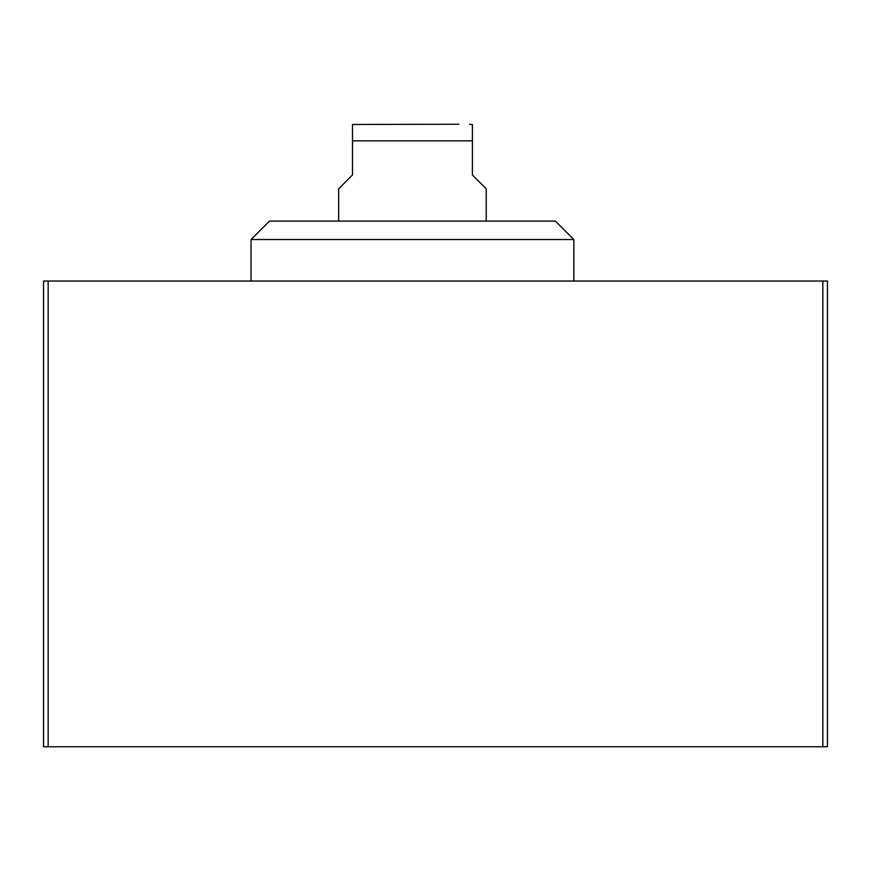 <?xml version="1.0" encoding="UTF-8"?>
<svg xmlns="http://www.w3.org/2000/svg" width="871" height="871" viewBox="0 0 871 871"><rect width="100%" height="100%" fill="white"/><g stroke="black" fill="none" stroke-linecap="round" stroke-linejoin="round"><path stroke-width="1.31" d="M822.834 746.752L827.45 746.752L827.45 281.028L43.55 281.028L43.55 746.752L822.834 746.752L822.834 281.028M458.897 124.248L352.494 124.477M486.225 221.082L486.225 188.8L472.387 174.973L472.387 140.841L352.494 140.841L352.494 124.477L352.494 174.973L338.667 188.8L338.667 221.082M472.387 140.841L472.387 124.477L472.387 140.841M573.837 239.525L555.393 221.082L269.498 221.082L251.055 239.525L573.837 239.525L573.837 281.028M251.055 239.525L251.055 281.028M48.166 746.752L48.166 281.028M472.387 124.477L469.621 124.248"/></g></svg>
